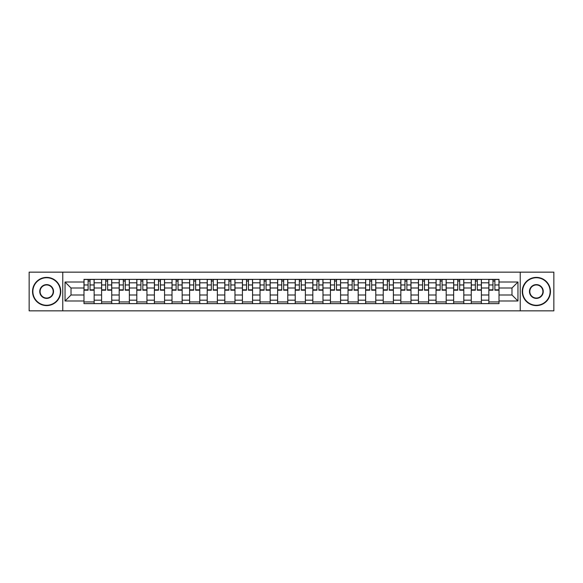 <?xml version="1.0" encoding="UTF-8"?>
<svg xmlns="http://www.w3.org/2000/svg" width="583" height="583" viewBox="0 0 583 583"><rect width="100%" height="100%" fill="white"/><g stroke="black" fill="none" stroke-linecap="round" stroke-linejoin="round"><path stroke-width="0.87" d="M520.225 310.848L553.85 310.848L553.85 272.152L29.15 272.152L29.15 310.848L520.225 310.848L520.225 272.152M101.595 303.634L101.595 282.813L94.147 282.813L94.147 303.634M94.147 282.813L94.147 279.366M101.595 282.813L101.595 279.366M111.747 279.366L111.747 303.634M119.194 303.634L119.194 279.366M129.353 279.366L129.353 303.634M136.801 303.634L136.801 279.366M146.952 279.366L146.952 303.634M154.4 303.634L154.4 279.366M164.559 279.366L164.559 303.634M172.007 303.634L172.007 279.366M182.158 279.366L182.158 303.634M189.606 303.634L189.606 279.366M199.765 279.366L199.765 303.634M207.213 303.634L207.213 279.366M217.364 279.366L217.364 303.634M224.812 303.634L224.812 279.366M234.971 279.366L234.971 303.634M242.419 303.634L242.419 279.366M252.57 279.366L252.57 303.634M260.018 303.634L260.018 279.366M270.177 279.366L270.177 303.634M277.617 303.634L277.617 279.366M287.776 279.366L287.776 303.634M295.224 303.634L295.224 279.366M305.383 279.366L305.383 303.634M312.823 303.634L312.823 279.366M322.982 279.366L322.982 303.634M330.43 303.634L330.43 279.366M340.581 279.366L340.581 303.634M348.029 303.634L348.029 279.366M358.188 279.366L358.188 303.634M365.636 303.634L365.636 279.366M375.787 279.366L375.787 303.634M383.235 303.634L383.235 279.366M393.394 279.366L393.394 303.634M400.842 303.634L400.842 279.366M410.993 279.366L410.993 303.634M418.441 303.634L418.441 279.366M428.6 279.366L428.6 303.634M436.048 303.634L436.048 279.366M446.199 279.366L446.199 303.634M453.647 303.634L453.647 279.366M463.806 279.366L463.806 303.634M471.253 303.634L471.253 279.366M481.405 279.366L481.405 303.634M488.853 303.634L488.853 279.366M488.853 294.998L481.405 294.998M471.253 294.998L463.806 294.998M453.647 294.998L446.199 294.998M436.048 294.998L428.6 294.998M418.441 294.998L410.993 294.998M400.842 294.998L393.394 294.998M383.235 294.998L375.787 294.998M365.636 294.998L358.188 294.998M348.029 294.998L340.581 294.998M330.43 294.998L322.982 294.998M312.823 294.998L305.383 294.998M295.224 294.998L287.776 294.998M277.617 294.998L270.177 294.998M260.018 294.998L252.57 294.998M242.419 294.998L234.971 294.998M224.812 294.998L217.364 294.998M207.213 294.998L199.765 294.998M189.606 294.998L182.158 294.998M172.007 294.998L164.559 294.998M154.4 294.998L146.952 294.998M136.801 294.998L129.353 294.998M119.194 294.998L111.747 294.998M101.595 294.998L94.147 294.998M488.853 288.002L481.405 288.002M471.253 288.002L463.806 288.002M453.647 288.002L446.199 288.002M436.048 288.002L428.6 288.002M418.441 288.002L410.993 288.002M400.842 288.002L393.394 288.002M383.235 288.002L375.787 288.002M365.636 288.002L358.188 288.002M348.029 288.002L340.581 288.002M330.43 288.002L322.982 288.002M312.823 288.002L305.383 288.002M295.224 288.002L287.776 288.002M277.617 288.002L270.177 288.002M260.018 288.002L252.57 288.002M242.419 288.002L234.971 288.002M224.812 288.002L217.364 288.002M207.213 288.002L199.765 288.002M189.606 288.002L182.158 288.002M172.007 288.002L164.559 288.002M154.4 288.002L146.952 288.002M136.801 288.002L129.353 288.002M119.194 288.002L111.747 288.002M101.595 288.002L94.147 288.002M71.017 294.998L83.988 294.998L83.988 288.002L71.017 288.002L71.017 294.998L65.034 300.981L65.034 282.019L83.988 282.019L83.988 288.002M499.012 288.002L499.012 294.998L511.983 294.998L511.983 288.002L499.012 288.002L499.012 279.366L83.988 279.366L83.988 282.019M499.012 282.019L517.966 282.019L517.966 300.981L499.012 300.981L499.012 294.998M83.988 294.998L83.988 303.634L499.012 303.634L499.012 300.981M83.988 300.981L65.034 300.981M62.775 310.848L62.775 272.152M94.147 301.936L83.988 301.936M88.106 281.064L90.03 281.064M111.747 301.936L101.595 301.936M105.712 281.064L107.629 281.064M129.353 301.936L119.194 301.936M123.312 281.064L125.236 281.064M146.952 301.936L136.801 301.936M140.918 281.064L142.835 281.064M164.559 301.936L154.4 301.936M158.518 281.064L160.434 281.064M182.158 301.936L172.007 301.936M176.124 281.064L178.041 281.064M199.765 301.936L189.606 301.936M193.724 281.064L195.64 281.064M217.364 301.936L207.213 301.936M211.33 281.064L213.247 281.064M234.971 301.936L224.812 301.936M228.93 281.064L230.846 281.064M252.57 301.936L242.419 301.936M246.536 281.064L248.453 281.064M270.177 301.936L260.018 301.936M264.135 281.064L266.052 281.064M287.776 301.936L277.617 301.936M281.742 281.064L283.659 281.064M305.383 301.936L295.224 301.936M299.341 281.064L301.258 281.064M322.982 301.936L312.823 301.936M316.948 281.064L318.865 281.064M340.581 301.936L330.43 301.936M334.547 281.064L336.464 281.064M358.188 301.936L348.029 301.936M352.154 281.064L354.07 281.064M375.787 301.936L365.636 301.936M369.753 281.064L371.67 281.064M393.394 301.936L383.235 301.936M387.36 281.064L389.276 281.064M410.993 301.936L400.842 301.936M404.959 281.064L406.876 281.064M428.6 301.936L418.441 301.936M422.566 281.064L424.482 281.064M446.199 301.936L436.048 301.936M440.165 281.064L442.082 281.064M463.806 301.936L453.647 301.936M457.764 281.064L459.688 281.064M481.405 301.936L471.253 301.936M475.371 281.064L477.288 281.064M499.012 301.936L488.853 301.936M492.97 281.064L494.894 281.064M65.034 282.019L71.017 288.002M511.983 294.998L517.966 300.981M511.983 288.002L517.966 282.019M90.03 289.817L94.089 289.817L94.089 290.203L90.03 290.203L90.03 279.483L94.089 279.483L91.83 279.483M94.089 289.817L94.089 279.483M88.106 280.948L90.03 280.948M86.306 279.483L84.047 279.483L84.047 290.203L88.106 290.203L88.106 279.483L86.473 279.483M84.047 279.483L91.662 279.483M107.629 289.817L111.688 289.817L111.688 290.203L107.629 290.203L107.629 279.483L111.688 279.483L109.436 279.483M111.688 289.817L111.688 279.483M105.712 280.948L107.629 280.948M103.905 279.483L101.646 279.483L101.646 290.203L105.712 290.203L105.712 279.483L104.073 279.483M101.646 279.483L109.269 279.483M125.236 289.817L129.295 289.817L129.295 290.203L125.236 290.203L125.236 279.483L129.295 279.483L127.036 279.483M129.295 289.817L129.295 279.483M123.312 280.948L125.236 280.948M121.512 279.483L119.253 279.483L119.253 290.203L123.312 290.203L123.312 279.483L121.679 279.483M119.253 279.483L126.868 279.483M46.64 305.266A13.766 13.766 0 0 0 60.406 291.5A13.766 13.766 0 0 0 46.64 277.734A13.766 13.766 0 0 0 32.874 291.5A13.766 13.766 0 0 0 46.64 305.266M46.64 277.399A14.101 14.101 0 0 1 60.741 291.5A14.101 14.101 0 0 1 46.64 305.601A14.101 14.101 0 0 1 32.539 291.5A14.101 14.101 0 0 1 46.64 277.399M46.64 298.387A6.887 6.887 0 0 1 39.753 291.5A6.887 6.887 0 0 1 46.64 284.613A6.887 6.887 0 0 1 53.527 291.5A6.887 6.887 0 0 1 46.64 298.387M46.64 284.956A6.544 6.544 0 0 0 40.096 291.5A6.544 6.544 0 0 0 46.64 298.044A6.544 6.544 0 0 0 53.184 291.5A6.544 6.544 0 0 0 46.64 284.956M536.36 305.266A13.766 13.766 0 0 0 550.126 291.5A13.766 13.766 0 0 0 536.36 277.734A13.766 13.766 0 0 0 522.594 291.5A13.766 13.766 0 0 0 536.36 305.266M536.36 277.399A14.101 14.101 0 0 1 550.461 291.5A14.101 14.101 0 0 1 536.36 305.601A14.101 14.101 0 0 1 522.259 291.5A14.101 14.101 0 0 1 536.36 277.399M536.36 298.387A6.887 6.887 0 0 1 529.473 291.5A6.887 6.887 0 0 1 536.36 284.613A6.887 6.887 0 0 1 543.247 291.5A6.887 6.887 0 0 1 536.36 298.387M536.36 284.956A6.544 6.544 0 0 0 529.816 291.5A6.544 6.544 0 0 0 536.36 298.044A6.544 6.544 0 0 0 542.904 291.5A6.544 6.544 0 0 0 536.36 284.956M142.835 289.817L146.894 289.817L146.894 290.203L142.835 290.203L142.835 279.483L146.894 279.483L144.642 279.483M146.894 289.817L146.894 279.483M140.918 280.948L142.835 280.948M139.111 279.483L136.852 279.483L136.852 290.203L140.918 290.203L140.918 279.483L139.279 279.483M136.852 279.483L144.475 279.483M160.434 289.817L164.501 289.817L164.501 290.203L160.434 290.203L160.434 279.483L164.501 279.483L162.242 279.483M164.501 289.817L164.501 279.483M158.518 280.948L160.434 280.948M156.718 279.483L154.459 279.483L154.459 290.203L158.518 290.203L158.518 279.483L156.885 279.483M154.459 279.483L162.074 279.483M178.041 289.817L182.1 289.817L182.1 290.203L178.041 290.203L178.041 279.483L182.1 279.483L179.848 279.483M182.1 289.817L182.1 279.483M176.124 280.948L178.041 280.948M174.317 279.483L172.058 279.483L172.058 290.203L176.124 290.203L176.124 279.483L174.485 279.483M172.058 279.483L179.673 279.483M195.64 289.817L199.707 289.817L199.707 290.203L195.64 290.203L195.64 279.483L199.707 279.483L197.448 279.483M199.707 289.817L199.707 279.483M193.724 280.948L195.64 280.948M191.916 279.483L189.664 279.483L189.664 290.203L193.724 290.203L193.724 279.483L192.091 279.483M189.664 279.483L197.28 279.483M213.247 289.817L217.306 289.817L217.306 290.203L213.247 290.203L213.247 279.483L217.306 279.483L215.054 279.483M217.306 289.817L217.306 279.483M211.33 280.948L213.247 280.948M209.523 279.483L207.264 279.483L207.264 290.203L211.33 290.203L211.33 279.483L209.691 279.483M207.264 279.483L214.879 279.483M230.846 289.817L234.913 289.817L234.913 290.203L230.846 290.203L230.846 279.483L234.913 279.483L232.653 279.483M234.913 289.817L234.913 279.483M228.93 280.948L230.846 280.948M227.122 279.483L224.87 279.483L224.87 290.203L228.93 290.203L228.93 279.483L227.297 279.483M224.87 279.483L232.486 279.483M248.453 289.817L252.512 289.817L252.512 290.203L248.453 290.203L248.453 279.483L252.512 279.483L250.26 279.483M252.512 289.817L252.512 279.483M246.536 280.948L248.453 280.948M244.729 279.483L242.47 279.483L242.47 290.203L246.536 290.203L246.536 279.483L244.896 279.483M242.47 279.483L250.085 279.483M266.052 289.817L270.118 289.817L270.118 290.203L266.052 290.203L266.052 279.483L270.118 279.483L267.859 279.483M270.118 289.817L270.118 279.483M264.135 280.948L266.052 280.948M262.328 279.483L260.076 279.483L260.076 290.203L264.135 290.203L264.135 279.483L262.503 279.483M260.076 279.483L267.692 279.483M283.659 289.817L287.718 289.817L287.718 290.203L283.659 290.203L283.659 279.483L287.718 279.483L285.466 279.483M287.718 289.817L287.718 279.483M281.742 280.948L283.659 280.948M279.935 279.483L277.676 279.483L277.676 290.203L281.742 290.203L281.742 279.483L280.102 279.483M277.676 279.483L285.291 279.483M301.258 289.817L305.324 289.817L305.324 290.203L301.258 290.203L301.258 279.483L305.324 279.483L303.065 279.483M305.324 289.817L305.324 279.483M299.341 280.948L301.258 280.948M297.534 279.483L295.282 279.483L295.282 290.203L299.341 290.203L299.341 279.483L297.709 279.483M295.282 279.483L302.898 279.483M318.865 289.817L322.924 289.817L322.924 290.203L318.865 290.203L318.865 279.483L322.924 279.483L320.672 279.483M322.924 289.817L322.924 279.483M316.948 280.948L318.865 280.948M315.141 279.483L312.882 279.483L312.882 290.203L316.948 290.203L316.948 279.483L315.308 279.483M312.882 279.483L320.497 279.483M336.464 289.817L340.53 289.817L340.53 290.203L336.464 290.203L336.464 279.483L340.53 279.483L338.271 279.483M340.53 289.817L340.53 279.483M334.547 280.948L336.464 280.948M332.74 279.483L330.488 279.483L330.488 290.203L334.547 290.203L334.547 279.483L332.915 279.483M330.488 279.483L338.104 279.483M354.07 289.817L358.13 289.817L358.13 290.203L354.07 290.203L354.07 279.483L358.13 279.483L355.878 279.483M358.13 289.817L358.13 279.483M352.154 280.948L354.07 280.948M350.347 279.483L348.087 279.483L348.087 290.203L352.154 290.203L352.154 279.483L350.514 279.483M348.087 279.483L355.703 279.483M371.67 289.817L375.736 289.817L375.736 290.203L371.67 290.203L371.67 279.483L375.736 279.483L373.477 279.483M375.736 289.817L375.736 279.483M369.753 280.948L371.67 280.948M367.946 279.483L365.694 279.483L365.694 290.203L369.753 290.203L369.753 279.483L368.121 279.483M365.694 279.483L373.309 279.483M389.276 289.817L393.336 289.817L393.336 290.203L389.276 290.203L389.276 279.483L393.336 279.483L391.084 279.483M393.336 289.817L393.336 279.483M387.36 280.948L389.276 280.948M385.552 279.483L383.293 279.483L383.293 290.203L387.36 290.203L387.36 279.483L385.72 279.483M383.293 279.483L390.909 279.483M406.876 289.817L410.942 289.817L410.942 290.203L406.876 290.203L406.876 279.483L410.942 279.483L408.683 279.483M410.942 289.817L410.942 279.483M404.959 280.948L406.876 280.948M403.152 279.483L400.9 279.483L400.9 290.203L404.959 290.203L404.959 279.483L403.327 279.483M400.9 279.483L408.515 279.483M424.482 289.817L428.541 289.817L428.541 290.203L424.482 290.203L424.482 279.483L428.541 279.483L426.282 279.483M428.541 289.817L428.541 279.483M422.566 280.948L424.482 280.948M420.758 279.483L418.499 279.483L418.499 290.203L422.566 290.203L422.566 279.483L420.926 279.483M418.499 279.483L426.115 279.483M442.082 289.817L446.148 289.817L446.148 290.203L442.082 290.203L442.082 279.483L446.148 279.483L443.889 279.483M446.148 289.817L446.148 279.483M440.165 280.948L442.082 280.948M438.358 279.483L436.106 279.483L436.106 290.203L440.165 290.203L440.165 279.483L438.525 279.483M436.106 279.483L443.721 279.483M459.688 289.817L463.747 289.817L463.747 290.203L459.688 290.203L459.688 279.483L463.747 279.483L461.488 279.483M463.747 289.817L463.747 279.483M457.764 280.948L459.688 280.948M455.964 279.483L453.705 279.483L453.705 290.203L457.764 290.203L457.764 279.483L456.132 279.483M453.705 279.483L461.321 279.483M477.288 289.817L481.354 289.817L481.354 290.203L477.288 290.203L477.288 279.483L481.354 279.483L479.095 279.483M481.354 289.817L481.354 279.483M475.371 280.948L477.288 280.948M473.564 279.483L471.312 279.483L471.312 290.203L475.371 290.203L475.371 279.483L473.731 279.483M471.312 279.483L478.927 279.483M494.894 289.817L498.953 289.817L498.953 290.203L494.894 290.203L494.894 279.483L498.953 279.483L496.694 279.483M498.953 289.817L498.953 279.483M492.97 280.948L494.894 280.948M491.17 279.483L488.911 279.483L488.911 290.203L492.97 290.203L492.97 279.483L491.338 279.483M488.911 279.483L496.527 279.483M471.253 282.813L463.806 282.813M453.647 282.813L446.199 282.813M436.048 282.813L428.6 282.813M418.441 282.813L410.993 282.813M400.842 282.813L393.394 282.813M383.235 282.813L375.787 282.813M365.636 282.813L358.188 282.813M348.029 282.813L340.581 282.813M330.43 282.813L322.982 282.813M312.823 282.813L305.383 282.813M295.224 282.813L287.776 282.813M277.617 282.813L270.177 282.813M260.018 282.813L252.57 282.813M242.419 282.813L234.971 282.813M224.812 282.813L217.364 282.813M207.213 282.813L199.765 282.813M189.606 282.813L182.158 282.813M172.007 282.813L164.559 282.813M154.4 282.813L146.952 282.813M136.801 282.813L129.353 282.813M119.194 282.813L111.747 282.813M488.853 282.813L481.405 282.813M471.253 300.187L463.806 300.187M453.647 300.187L446.199 300.187M436.048 300.187L428.6 300.187M418.441 300.187L410.993 300.187M400.842 300.187L393.394 300.187M383.235 300.187L375.787 300.187M365.636 300.187L358.188 300.187M348.029 300.187L340.581 300.187M330.43 300.187L322.982 300.187M312.823 300.187L305.383 300.187M295.224 300.187L287.776 300.187M277.617 300.187L270.177 300.187M260.018 300.187L252.57 300.187M242.419 300.187L234.971 300.187M224.812 300.187L217.364 300.187M207.213 300.187L199.765 300.187M189.606 300.187L182.158 300.187M172.007 300.187L164.559 300.187M154.4 300.187L146.952 300.187M136.801 300.187L129.353 300.187M119.194 300.187L111.747 300.187M101.595 300.187L94.147 300.187M488.853 300.187L481.405 300.187M90.03 284.963L94.089 284.963M84.047 289.817L88.106 289.817M84.047 284.963L88.106 284.963M107.629 284.963L111.688 284.963M101.646 289.817L105.712 289.817M101.646 284.963L105.712 284.963M125.236 284.963L129.295 284.963M119.253 289.817L123.312 289.817M119.253 284.963L123.312 284.963M142.835 284.963L146.894 284.963M136.852 289.817L140.918 289.817M136.852 284.963L140.918 284.963M160.434 284.963L164.501 284.963M154.459 289.817L158.518 289.817M154.459 284.963L158.518 284.963M178.041 284.963L182.1 284.963M172.058 289.817L176.124 289.817M172.058 284.963L176.124 284.963M195.64 284.963L199.707 284.963M189.664 289.817L193.724 289.817M189.664 284.963L193.724 284.963M213.247 284.963L217.306 284.963M207.264 289.817L211.33 289.817M207.264 284.963L211.33 284.963M230.846 284.963L234.913 284.963M224.87 289.817L228.93 289.817M224.87 284.963L228.93 284.963M248.453 284.963L252.512 284.963M242.47 289.817L246.536 289.817M242.47 284.963L246.536 284.963M266.052 284.963L270.118 284.963M260.076 289.817L264.135 289.817M260.076 284.963L264.135 284.963M283.659 284.963L287.718 284.963M277.676 289.817L281.742 289.817M277.676 284.963L281.742 284.963M301.258 284.963L305.324 284.963M295.282 289.817L299.341 289.817M295.282 284.963L299.341 284.963M318.865 284.963L322.924 284.963M312.882 289.817L316.948 289.817M312.882 284.963L316.948 284.963M336.464 284.963L340.53 284.963M330.488 289.817L334.547 289.817M330.488 284.963L334.547 284.963M354.07 284.963L358.13 284.963M348.087 289.817L352.154 289.817M348.087 284.963L352.154 284.963M371.67 284.963L375.736 284.963M365.694 289.817L369.753 289.817M365.694 284.963L369.753 284.963M389.276 284.963L393.336 284.963M383.293 289.817L387.36 289.817M383.293 284.963L387.36 284.963M406.876 284.963L410.942 284.963M400.9 289.817L404.959 289.817M400.9 284.963L404.959 284.963M424.482 284.963L428.541 284.963M418.499 289.817L422.566 289.817M418.499 284.963L422.566 284.963M442.082 284.963L446.148 284.963M436.106 289.817L440.165 289.817M436.106 284.963L440.165 284.963M459.688 284.963L463.747 284.963M453.705 289.817L457.764 289.817M453.705 284.963L457.764 284.963M477.288 284.963L481.354 284.963M471.312 289.817L475.371 289.817M471.312 284.963L475.371 284.963M494.894 284.963L498.953 284.963M488.911 289.817L492.97 289.817M488.911 284.963L492.97 284.963"/></g></svg>
